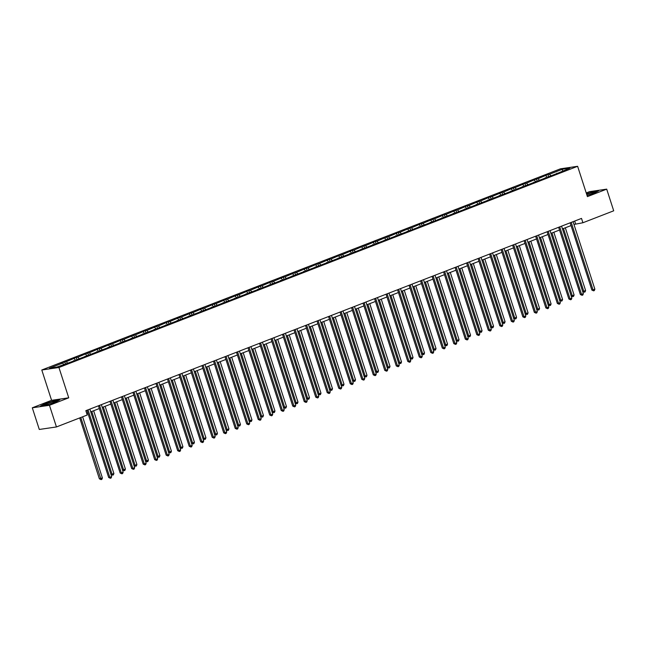 <?xml version="1.0" encoding="UTF-8"?>
<svg xmlns="http://www.w3.org/2000/svg" width="646" height="646" viewBox="0 0 646 646"><rect width="100%" height="100%" fill="white"/><g stroke="black" fill="none" stroke-linecap="round" stroke-linejoin="round"><path stroke-width="0.97" d="M32.3 407.804L49.451 405.292L68.734 397.815L51.583 400.326L32.3 407.804L39.293 429.461L56.444 426.949L87.234 415.007L85.837 410.678L581.513 218.413L582.91 222.749L613.7 210.806L606.707 189.141L589.556 191.652L586.229 192.944M51.583 400.326L41.788 369.996L560.478 168.816L577.621 166.297L58.939 367.485L41.788 369.996M49.451 405.292L56.444 426.949M63.809 364.417L62.597 363.117L61.047 363.343L64.729 361.913L65.351 363.819M550.707 175.559L549.496 174.258L562.545 169.195L569.869 168.121L558.37 172.958L71.472 361.817L56.864 367.106L49.54 368.18L62.597 363.117M67.491 362.987L66.288 361.687L64.729 361.913M66.288 361.687L76.236 357.448L76.85 359.354M78.998 358.522L77.786 357.222L76.236 357.448M77.786 357.222L87.743 352.991L88.357 354.888M90.505 354.056L89.293 352.756L87.743 352.991M89.293 352.756L99.25 348.525L99.864 350.431M102.011 349.599L100.8 348.299L99.25 348.525M100.8 348.299L110.749 344.06L111.37 345.965M113.518 345.134L112.307 343.834L110.749 344.06M112.307 343.834L122.255 339.602L122.869 341.508M125.017 340.668L123.814 339.376L122.255 339.602M123.814 339.376L133.762 335.137L134.376 337.042M136.524 336.211L135.313 334.911L133.762 335.137M135.313 334.911L145.269 330.671L145.883 332.577M148.031 331.745L146.82 330.445L145.269 330.671M146.82 330.445L156.776 326.214L157.39 328.12M159.538 327.28L158.327 325.988L156.776 326.214M158.327 325.988L168.275 321.748L168.889 323.654M171.037 322.822L169.833 321.522L168.275 321.748M169.833 321.522L179.782 317.291L180.395 319.189M182.543 318.357L181.332 317.057L179.782 317.291M181.332 317.057L191.289 312.825L191.902 314.731M194.05 313.899L192.839 312.599L191.289 312.825M192.839 312.599L202.796 308.36L203.409 310.266M205.557 309.434L204.346 308.134L202.796 308.36M204.346 308.134L214.294 303.903L214.916 305.8M217.056 304.969L215.853 303.668L214.294 303.903M215.853 303.668L225.801 299.437L226.415 301.343M228.563 300.511L227.352 299.211L225.801 299.437M227.352 299.211L237.308 294.972L237.922 296.877M240.07 296.046L238.859 294.746L237.308 294.972M238.859 294.746L248.815 290.514L249.429 292.412M251.577 291.58L250.365 290.288L248.815 290.514M250.365 290.288L260.314 286.049L260.936 287.954M263.075 287.123L261.872 285.823L260.314 286.049M261.872 285.823L271.821 281.583L272.434 283.489M274.582 282.657L273.371 281.357L271.821 281.583M273.371 281.357L283.328 277.126L283.941 279.032M286.089 278.192L284.878 276.9L283.328 277.126M284.878 276.9L294.834 272.66L295.448 274.566M297.596 273.734L296.385 272.434L294.834 272.66M296.385 272.434L306.333 268.195L306.955 270.101M309.095 269.269L307.892 267.969L306.333 268.195M307.892 267.969L317.84 263.738L318.454 265.643M320.602 264.812L319.399 263.511L317.84 263.738M319.399 263.511L329.347 259.272L329.961 261.178M332.109 260.346L330.897 259.046L329.347 259.272M330.897 259.046L340.854 254.815L341.468 256.712M343.615 255.881L342.404 254.581L340.854 254.815M342.404 254.581L352.361 250.349L352.974 252.255M355.122 251.423L353.911 250.123L352.361 250.349M353.911 250.123L363.86 245.884L364.473 247.789M366.621 246.958L365.418 245.658L363.86 245.884M365.418 245.658L375.366 241.426L375.98 243.324M378.128 242.492L376.917 241.192L375.366 241.426M376.917 241.192L386.873 236.961L387.487 238.867M389.635 238.035L388.424 236.735L386.873 236.961M388.424 236.735L398.38 232.495L398.994 234.401M401.142 233.569L399.931 232.269L398.38 232.495M399.931 232.269L409.879 228.038L410.493 229.944M412.641 229.104L411.437 227.812L409.879 228.038M411.437 227.812L421.386 223.573L422 225.478M424.147 224.647L422.936 223.346L421.386 223.573M422.936 223.346L432.893 219.107L433.506 221.013M435.654 220.181L434.443 218.881L432.893 219.107M434.443 218.881L444.4 214.65L445.013 216.555M447.161 215.716L445.95 214.424L444.4 214.65M445.95 214.424L455.898 210.184L456.52 212.09M458.66 211.258L457.457 209.958L455.898 210.184M457.457 209.958L467.405 205.727L468.019 207.624M470.167 206.793L468.956 205.493L467.405 205.727M468.956 205.493L478.912 201.261L479.526 203.167M481.674 202.335L480.462 201.035L478.912 201.261M480.462 201.035L490.419 196.796L491.033 198.702M493.181 197.87L491.969 196.57L490.419 196.796M491.969 196.57L501.918 192.338L502.54 194.236M504.679 193.404L503.476 192.104L501.918 192.338M503.476 192.104L513.425 187.873L514.038 189.779M516.186 188.947L514.983 187.647L513.425 187.873M514.983 187.647L524.932 183.407L525.545 185.313M527.693 184.481L526.482 183.181L524.932 183.407M526.482 183.181L536.438 178.95L537.052 180.856M539.2 180.016L537.989 178.724L536.438 178.95M537.989 178.724L547.945 174.485L548.559 176.39M549.496 174.258L547.945 174.485M73.531 361.017L73.612 360.613M75.316 359.951L74.104 358.651M85.038 356.552L85.111 356.148M86.814 355.486L85.611 354.194M96.537 352.094L96.617 351.69M98.321 351.028L97.11 349.728M108.044 347.629L108.124 347.225M109.828 346.563L108.617 345.263M119.55 343.171L119.631 342.76M121.335 342.105L120.124 340.805M131.057 338.706L131.13 338.302M132.834 337.64L131.631 336.34M142.556 334.24L142.637 333.837M144.341 333.175L143.129 331.874M154.063 329.783L154.144 329.371M155.847 328.717L154.636 327.417M165.57 325.318L165.651 324.914M167.354 324.252L166.143 322.952M177.077 320.852L177.157 320.448M178.853 319.786L177.65 318.486M188.575 316.395L188.656 315.983M190.36 315.329L189.149 314.029M200.082 311.929L200.163 311.525M201.867 310.863L200.656 309.563M211.589 307.464L211.67 307.06M213.374 306.398L212.163 305.106M223.096 303.006L223.177 302.603M224.873 301.94L223.669 300.64M234.595 298.541L234.676 298.137M236.379 297.475L235.176 296.175M246.102 294.083L246.183 293.672M247.886 293.009L246.675 291.717M257.609 289.618L257.689 289.214M259.393 288.552L258.182 287.252M269.116 285.152L269.196 284.749M270.9 284.087L269.689 282.786M280.622 280.695L280.695 280.283M282.399 279.629L281.196 278.329M292.121 276.23L292.202 275.826M293.906 275.164L292.695 273.864M303.628 271.764L303.709 271.36M305.413 270.698L304.201 269.398M315.135 267.307L315.216 266.895M316.92 266.241L315.708 264.941M326.642 262.841L326.715 262.438M328.418 261.775L327.215 260.475M338.141 258.376L338.221 257.972M339.925 257.31L338.714 256.018M349.647 253.918L349.728 253.515M351.432 252.852L350.221 251.552M361.154 249.453L361.235 249.049M362.939 248.387L361.728 247.087M372.661 244.995L372.742 244.584M374.438 243.922L373.235 242.63M384.16 240.53L384.241 240.126M385.945 239.464L384.733 238.164M395.667 236.065L395.748 235.661M397.452 234.999L396.24 233.699M407.174 231.607L407.255 231.195M408.958 230.541L407.747 229.241M418.681 227.142L418.761 226.738M420.457 226.076L419.254 224.776M430.179 222.676L430.26 222.272M431.964 221.61L430.761 220.31M441.686 218.219L441.767 217.807M443.471 217.153L442.26 215.853M453.193 213.753L453.274 213.35M454.978 212.687L453.767 211.387M464.7 209.288L464.781 208.884M466.485 208.222L465.273 206.922M476.207 204.83L476.28 204.419M477.983 203.765L476.78 202.464M487.706 200.365L487.787 199.961M489.49 199.299L488.279 197.999M499.213 195.899L499.293 195.496M500.997 194.834L499.786 193.542M510.72 191.442L510.8 191.038M512.504 190.376L511.293 189.076M522.226 186.977L522.299 186.573M524.003 185.911L522.8 184.611M533.725 182.519L533.806 182.107M535.51 181.453L534.299 180.153M545.232 178.054L545.313 177.65M547.017 176.988L545.805 175.688M556.739 173.588L556.82 173.185M68.734 397.815L58.939 367.485M577.621 166.297L587.416 196.626L606.707 189.141M573.963 224.445L582.91 222.749M86.726 413.432L87.832 413.004M90.755 411.873L99.339 408.538M102.262 407.408L110.846 404.081M113.761 402.942L122.344 399.616M125.267 398.485L133.851 395.15M136.774 394.02L145.358 390.693M148.281 389.554L156.865 386.227M159.78 385.097L168.364 381.77M171.287 380.631L179.871 377.304M182.794 376.174L191.377 372.839M194.301 371.708L202.884 368.382M205.808 367.243L214.383 363.916M217.306 362.786L225.89 359.451M228.813 358.32L237.397 354.993M240.32 353.855L248.904 350.528M251.827 349.397L260.403 346.062M263.326 344.932L271.909 341.605M274.833 340.466L283.416 337.139M286.34 336.009L294.923 332.682M297.846 331.543L306.43 328.216M309.345 327.086L317.929 323.751M320.852 322.62L329.436 319.294M332.359 318.155L340.943 314.828M343.866 313.698L352.45 310.363M355.365 309.232L363.948 305.905M366.871 304.767L375.455 301.44M378.378 300.309L386.962 296.974M389.885 295.844L398.469 292.517M401.392 291.378L409.968 288.051M412.891 286.921L421.475 283.586M424.398 282.455L432.982 279.129M435.905 277.99L444.488 274.663M447.412 273.533L455.987 270.206M458.91 269.067L467.494 265.74M470.417 264.61L479.001 261.275M481.924 260.144L490.508 256.817M493.431 255.679L502.007 252.352M504.93 251.221L513.513 247.886M516.437 246.756L525.02 243.429M527.943 242.29L536.527 238.963M539.45 237.833L548.034 234.498M550.949 233.368L559.533 230.041M562.456 228.902L571.04 225.575M574.674 221.069L575.562 223.823M562.561 170.956L562.545 169.195M587.053 195.488L594.078 193.219L598.608 190.836L593.448 191.596L586.52 193.832M59.795 399.834L54.627 400.593L44.929 403.726L40.391 406.108L45.559 405.357L55.257 402.216L59.795 399.834M570.152 222.822L591.865 290.054L593.028 289.884L571.226 222.402M594.869 289.166L594.328 290.563L593.593 290.845L593.028 289.884L594.869 289.166L573.075 221.683M593.593 290.845L591.865 290.054M563.49 228.506L583.758 291.241L585.599 290.522L565.331 227.788M582.644 291.403L583.758 291.241L584.323 292.202L582.66 291.459M585.599 290.522L585.058 291.919L584.323 292.202M558.645 227.287L580.358 294.519L581.521 294.342L559.727 226.867M583.362 293.631L582.829 295.02L582.086 295.311L581.521 294.342L583.362 293.631L561.568 226.148M582.086 295.311L580.358 294.519M547.138 231.744L568.86 298.977L570.014 298.807L548.22 231.325M571.855 298.097L571.322 299.486L570.588 299.768L570.014 298.807L571.855 298.097L550.061 230.614M570.588 299.768L568.86 298.977M551.983 232.964L572.251 295.707L574.092 294.988L553.832 232.253M571.137 295.868L572.251 295.707L572.816 296.667L571.153 295.916M574.092 294.988L573.559 296.377L572.816 296.667M540.484 237.429L560.744 300.164L562.585 299.453L542.325 236.719M559.638 300.325L560.744 300.164L561.309 301.133L559.654 300.382M562.585 299.453L562.052 300.842L561.309 301.133M587.004 195.35A5.943 0.589 -17.9 0 0 594.57 192.443A5.943 0.589 -17.9 0 0 594.627 192.314A5.943 0.589 -17.9 0 0 586.673 194.317M586.584 194.034L593.359 191.838L597.986 191.159M55.806 401.311A5.943 0.589 -17.9 0 0 49.936 402.595A5.943 0.589 -17.9 0 0 44.493 404.977A5.943 0.589 -17.9 0 0 44.606 405.042A5.943 0.589 -17.9 0 0 50.331 403.702A5.943 0.589 -17.9 0 0 55.758 401.441A5.943 0.589 -17.9 0 0 55.806 401.311M41.094 406.011L45.147 403.879L54.547 400.835L59.174 400.157M535.639 236.21L557.353 303.442L558.507 303.273L536.713 235.79M560.357 302.554L559.816 303.951L559.081 304.234L558.507 303.273L560.357 302.554L538.554 235.071M559.081 304.234L557.353 303.442M528.977 241.895L549.237 304.629L551.086 303.911L530.818 241.176M548.131 304.791L549.237 304.629L549.811 305.59L548.147 304.847M551.086 303.911L550.545 305.308L549.811 305.59M524.132 240.667L545.846 307.9L547.009 307.73L525.206 240.255M548.85 307.02L548.309 308.408L547.574 308.699L547.009 307.73L548.85 307.02L527.055 239.537M547.574 308.699L545.846 307.9M517.47 246.352L537.73 309.095L539.58 308.376L519.311 245.641M536.624 309.256L537.73 309.095L538.304 310.056L536.64 309.305M539.58 308.376L539.039 309.765L538.304 310.056M512.625 245.133L534.339 312.365L535.502 312.196L513.707 244.713M537.343 311.477L536.81 312.874L536.067 313.157L535.502 312.196L537.343 311.477L515.548 244.002M536.067 313.157L534.339 312.365M505.963 250.818L526.232 313.552L528.073 312.842L507.813 250.099M525.117 313.714L526.232 313.552L526.797 314.513L525.133 313.77M528.073 312.842L527.54 314.231L526.797 314.513M501.118 249.598L522.832 316.831L523.995 316.661L502.2 249.178M525.836 315.942L525.303 317.331L524.56 317.622L523.995 316.661L525.836 315.942L504.042 248.46M524.56 317.622L522.832 316.831M494.465 255.283L514.725 318.018L516.566 317.299L496.306 254.564M513.61 318.179L514.725 318.018L515.29 318.979L513.635 318.228M516.566 317.299L516.033 318.696L515.29 318.979M489.611 254.056L511.333 321.288L512.488 321.119L490.694 253.644M514.337 320.408L513.796 321.797L513.061 322.088L512.488 321.119L514.337 320.408L492.535 252.925M513.061 322.088L511.333 321.288M482.958 259.74L503.218 322.483L505.067 321.765L484.799 259.03M502.112 322.645L503.218 322.483L503.791 323.444L502.128 322.693M505.067 321.765L504.526 323.153L503.791 323.444M478.113 258.521L499.826 325.754L500.981 325.584L479.187 258.101M502.83 324.865L502.289 326.262L501.554 326.545L500.981 325.584L502.83 324.865L481.036 257.391M501.554 326.545L499.826 325.754M471.451 264.206L491.711 326.941L493.56 326.23L473.292 263.487M490.605 327.102L491.711 326.941L492.284 327.902L490.621 327.159M493.56 326.23L493.019 327.619L492.284 327.902M466.606 262.987L488.319 330.219L489.482 330.049L467.688 262.567M491.323 329.331L490.79 330.72L490.048 331.01L489.482 330.049L491.323 329.331L469.529 261.848M490.048 331.01L488.319 330.219M459.944 268.671L480.212 331.406L482.053 330.687L461.793 267.953M479.098 331.568L480.212 331.406L480.777 332.367L479.114 331.616M482.053 330.687L481.512 332.084L480.777 332.367M455.099 267.444L476.813 334.676L477.975 334.507L456.181 267.024M479.817 333.796L479.284 335.185L478.541 335.468L477.975 334.507L479.817 333.796L458.022 266.314M478.541 335.468L476.813 334.676M448.437 273.129L468.705 335.863L470.546 335.153L450.286 272.418M467.591 336.033L468.705 335.863L469.271 336.832L467.615 336.082M470.546 335.153L470.013 336.542L469.271 336.832M443.592 271.909L465.314 339.142L466.469 338.972L444.674 271.49M468.318 338.254L467.777 339.651L467.042 339.933L466.469 338.972L468.318 338.254L446.515 270.779M467.042 339.933L465.314 339.142M436.938 277.594L457.198 340.329L459.04 339.618L438.779 276.876M456.092 340.49L457.198 340.329L457.772 341.29L456.108 340.547M459.04 339.618L458.507 341.007L457.772 341.29M432.093 276.375L453.807 343.607L454.962 343.438L433.167 275.955M456.811 342.719L456.27 344.108L455.535 344.399L454.962 343.438L456.811 342.719L435.016 275.236M455.535 344.399L453.807 343.607M425.431 282.052L445.692 344.794L447.541 344.076L427.272 281.341M444.585 344.956L445.692 344.794L446.265 345.755L444.601 345.004M447.541 344.076L447 345.473L446.265 345.755M420.586 280.832L442.3 348.065L443.463 347.895L421.66 280.412M445.304 347.185L444.763 348.574L444.028 348.856L443.463 347.895L445.304 347.185L423.51 279.702M444.028 348.856L442.3 348.065M413.925 286.517L434.193 349.252L436.034 348.541L415.774 285.807M433.078 349.413L434.193 349.252L434.758 350.221L433.095 349.47M436.034 348.541L435.493 349.93L434.758 350.221M409.079 285.298L430.793 352.53L431.956 352.361L410.162 284.878M433.797 351.642L433.264 353.039L432.521 353.322L431.956 352.361L433.797 351.642L412.003 284.159M432.521 353.322L430.793 352.53M402.418 290.983L422.686 353.717L424.527 352.999L404.267 290.264M421.572 353.879L422.686 353.717L423.251 354.678L421.588 353.935M424.527 352.999L423.994 354.396L423.251 354.678M397.573 289.755L419.294 356.988L420.449 356.818L398.655 289.343M422.29 356.108L421.757 357.496L421.022 357.787L420.449 356.818L422.29 356.108L400.496 288.625M421.022 357.787L419.294 356.988M390.919 295.44L411.179 358.183L413.02 357.464L392.76 294.729M410.073 358.344L411.179 358.183L411.752 359.144L410.089 358.393M413.02 357.464L412.487 358.853L411.752 359.144M386.074 294.221L407.788 361.453L408.942 361.284L387.148 293.801M410.791 360.573L410.25 361.962L409.516 362.245L408.942 361.284L410.791 360.573L388.997 293.09M409.516 362.245L407.788 361.453M379.412 299.905L399.672 362.64L401.521 361.93L381.253 299.187M398.566 362.802L399.672 362.64L400.245 363.601L398.582 362.858M401.521 361.93L400.98 363.318L400.245 363.601M374.567 298.686L396.281 365.919L397.443 365.749L375.641 298.266M399.285 365.03L398.743 366.427L398.009 366.71L397.443 365.749L399.285 365.03L377.49 297.548M398.009 366.71L396.281 365.919M367.905 304.371L388.173 367.106L390.014 366.387L369.746 303.652M387.059 367.267L388.173 367.106L388.739 368.067L387.075 367.316M390.014 366.387L389.473 367.784L388.739 368.067M363.06 303.144L384.774 370.376L385.937 370.206L364.142 302.732M387.778 369.496L387.245 370.885L386.502 371.175L385.937 370.206L387.778 369.496L365.983 302.013M386.502 371.175L384.774 370.376M356.398 308.828L376.666 371.571L378.508 370.852L358.247 308.118M375.552 371.733L376.666 371.571L377.232 372.532L375.568 371.781M378.508 370.852L377.975 372.241L377.232 372.532M351.553 307.609L373.275 374.841L374.43 374.672L352.635 307.189M376.271 373.953L375.738 375.35L375.003 375.633L374.43 374.672L376.271 373.953L354.476 306.479M375.003 375.633L373.275 374.841M344.899 313.294L365.16 376.029L367.001 375.318L346.74 312.575M364.053 376.19L365.16 376.029L365.733 376.989L364.069 376.247M367.001 375.318L366.468 376.707L365.733 376.989M340.054 312.075L361.768 379.307L362.923 379.137L341.128 311.655M364.772 378.419L364.231 379.808L363.496 380.098L362.923 379.137L364.772 378.419L342.969 310.936M363.496 380.098L361.768 379.307M333.393 317.759L353.653 380.494L355.502 379.775L335.234 317.041M352.546 380.655L353.653 380.494L354.226 381.455L352.563 380.704M355.502 379.775L354.961 381.172L354.226 381.455M328.548 316.532L350.261 383.764L351.424 383.595L329.621 316.112M353.265 382.884L352.724 384.273L351.989 384.564L351.424 383.595L353.265 382.884L331.471 315.401M351.989 384.564L350.261 383.764M321.886 322.217L342.146 384.951L343.995 384.241L323.727 321.506M341.04 385.121L342.146 384.951L342.719 385.92L341.056 385.169M343.995 384.241L343.454 385.63L342.719 385.92M317.041 320.997L338.754 388.23L339.917 388.06L318.123 320.577M341.758 387.342L341.225 388.739L340.482 389.021L339.917 388.06L341.758 387.342L319.964 319.867M340.482 389.021L338.754 388.23M310.379 326.682L330.647 389.417L332.488 388.706L312.228 325.964M329.533 389.578L330.647 389.417L331.212 390.378L329.549 389.635M332.488 388.706L331.955 390.095L331.212 390.378M305.534 325.463L327.247 392.695L328.41 392.526L306.616 325.043M330.251 391.807L329.718 393.196L328.984 393.487L328.41 392.526L330.251 391.807L308.457 324.324M328.984 393.487L327.247 392.695M298.88 331.148L319.14 393.882L320.981 393.164L300.721 330.429M318.034 394.044L319.14 393.882L319.705 394.843L318.05 394.092M320.981 393.164L320.448 394.561L319.705 394.843M294.035 329.92L315.749 397.153L316.903 396.983L295.109 329.5M318.753 396.273L318.212 397.661L317.477 397.944L316.903 396.983L318.753 396.273L296.95 328.79M317.477 397.944L315.749 397.153M287.373 335.605L307.633 398.34L309.482 397.629L289.214 334.894M306.527 398.509L307.633 398.34L308.207 399.309L306.543 398.558M309.482 397.629L308.941 399.018L308.207 399.309M282.528 334.386L304.242 401.618L305.397 401.449L283.602 333.966M307.246 400.73L306.705 402.127L305.97 402.41L305.397 401.449L307.246 400.73L285.451 333.247M305.97 402.41L304.242 401.618M275.866 340.071L296.126 402.805L297.976 402.087L277.707 339.352M295.02 402.967L296.126 402.805L296.7 403.766L295.036 403.023M297.976 402.087L297.435 403.484L296.7 403.766M271.021 338.851L292.735 406.084L293.898 405.906L272.103 338.431M295.739 405.195L295.206 406.584L294.463 406.875L293.898 405.906L295.739 405.195L273.944 337.713M294.463 406.875L292.735 406.084M264.359 344.528L284.628 407.271L286.469 406.552L266.209 343.817M283.513 407.432L284.628 407.271L285.193 408.232L283.529 407.481M286.469 406.552L285.928 407.941L285.193 408.232M259.514 343.309L281.228 410.541L282.391 410.371L260.596 342.889M284.232 409.661L283.699 411.05L282.956 411.332L282.391 410.371L284.232 409.661L262.438 342.178M282.956 411.332L281.228 410.541M252.852 348.993L273.121 411.728L274.962 411.017L254.702 348.283M272.006 411.89L273.121 411.728L273.686 412.697L272.031 411.946M274.962 411.017L274.429 412.406L273.686 412.697M248.007 347.774L269.729 415.007L270.884 414.837L249.09 347.354M272.733 414.118L272.192 415.515L271.457 415.798L270.884 414.837L272.733 414.118L250.931 346.636M271.457 415.798L269.729 415.007M241.354 353.459L261.614 416.194L263.455 415.475L243.195 352.74M260.508 416.355L261.614 416.194L262.187 417.155L260.524 416.412M263.455 415.475L262.922 416.872L262.187 417.155M236.509 352.231L258.222 419.464L259.377 419.294L237.583 351.82M261.226 418.584L260.685 419.973L259.95 420.263L259.377 419.294L261.226 418.584L239.432 351.101M259.95 420.263L258.222 419.464M229.847 357.916L250.107 420.659L251.956 419.94L231.688 357.206M249.001 420.821L250.107 420.659L250.68 421.62L249.017 420.869M251.956 419.94L251.415 421.329L250.68 421.62M225.002 356.697L246.715 423.929L247.878 423.76L226.076 356.277M249.719 423.041L249.178 424.438L248.444 424.721L247.878 423.76L249.719 423.041L227.925 355.566M248.444 424.721L246.715 423.929M218.34 362.382L238.608 425.116L240.449 424.406L220.189 361.663M237.494 425.278L238.608 425.116L239.173 426.077L237.51 425.334M240.449 424.406L239.908 425.795L239.173 426.077M213.495 361.162L235.209 428.395L236.371 428.225L214.577 360.743M238.213 427.507L237.68 428.896L236.937 429.186L236.371 428.225L238.213 427.507L216.418 360.024M236.937 429.186L235.209 428.395M206.833 366.847L227.101 429.582L228.942 428.863L208.682 366.129M225.987 429.743L227.101 429.582L227.667 430.543L226.003 429.792M228.942 428.863L228.409 430.26L227.667 430.543M201.988 365.62L223.71 432.852L224.865 432.683L203.07 365.208M226.706 431.972L226.173 433.361L225.438 433.652L224.865 432.683L226.706 431.972L204.911 364.489M225.438 433.652L223.71 432.852M195.334 371.305L215.594 434.047L217.436 433.329L197.175 370.594M214.488 434.209L215.594 434.047L216.168 435.008L214.504 434.257M217.436 433.329L216.903 434.718L216.168 435.008M190.489 370.085L212.203 437.318L213.358 437.148L191.563 369.665M215.207 436.43L214.666 437.827L213.931 438.109L213.358 437.148L215.207 436.43L193.412 368.955M213.931 438.109L212.203 437.318M183.827 375.77L204.088 438.505L205.937 437.794L185.668 375.051M202.981 438.666L204.088 438.505L204.661 439.466L202.997 438.723M205.937 437.794L205.396 439.183L204.661 439.466M178.982 374.551L200.696 441.783L201.859 441.614L180.056 374.131M203.7 440.895L203.159 442.284L202.424 442.575L201.859 441.614L203.7 440.895L181.906 373.412M202.424 442.575L200.696 441.783M172.321 380.236L192.589 442.97L194.43 442.252L174.162 379.517M191.474 443.132L192.589 442.97L193.154 443.931L191.491 443.18M194.43 442.252L193.889 443.649L193.154 443.931M167.476 379.008L189.189 446.241L190.352 446.071L168.558 378.588M192.193 445.36L191.66 446.749L190.917 447.032L190.352 446.071L192.193 445.36L170.399 377.878M190.917 447.032L189.189 446.241M160.814 384.693L181.082 447.428L182.923 446.717L162.663 383.982M179.968 447.597L181.082 447.428L181.647 448.397L179.984 447.646M182.923 446.717L182.39 448.106L181.647 448.397M155.969 383.474L177.69 450.706L178.845 450.537L157.051 383.054M180.686 449.818L180.153 451.215L179.418 451.497L178.845 450.537L180.686 449.818L158.892 382.343M179.418 451.497L177.69 450.706M149.315 389.158L169.575 451.893L171.416 451.183L151.156 388.44M168.469 452.055L169.575 451.893L170.148 452.854L168.485 452.111M171.416 451.183L170.883 452.571L170.148 452.854M144.47 387.939L166.184 455.172L167.338 455.002L145.544 387.519M169.187 454.283L168.646 455.672L167.912 455.963L167.338 455.002L169.187 454.283L147.385 386.801M167.912 455.963L166.184 455.172M137.808 393.616L158.068 456.359L159.917 455.64L139.649 392.905M156.962 456.52L158.068 456.359L158.641 457.32L156.978 456.569M159.917 455.64L159.376 457.037L158.641 457.32M132.963 392.397L154.677 459.629L155.839 459.459L134.037 391.977M157.681 458.749L157.139 460.138L156.405 460.42L155.839 459.459L157.681 458.749L135.886 391.266M156.405 460.42L154.677 459.629M126.301 398.081L146.561 460.816L148.41 460.105L128.142 397.371M145.455 460.978L146.561 460.816L147.135 461.785L145.471 461.034M148.41 460.105L147.869 461.494L147.135 461.785M121.456 396.862L143.17 464.094L144.333 463.925L122.538 396.442M146.174 463.206L145.641 464.603L144.898 464.886L144.333 463.925L146.174 463.206L124.379 395.723M144.898 464.886L143.17 464.094M114.794 402.547L135.062 465.282L136.904 464.563L116.643 401.828M133.948 465.443L135.062 465.282L135.628 466.242L133.964 465.5M136.904 464.563L136.371 465.96L135.628 466.242M109.949 401.319L131.671 468.552L132.826 468.382L111.031 400.908M134.667 467.672L134.134 469.061L133.399 469.351L132.826 468.382L134.667 467.672L112.872 400.189M133.399 469.351L131.671 468.552M103.295 407.004L123.556 469.747L125.397 469.028L105.136 406.294M122.449 469.908L123.556 469.747L124.121 470.708L122.465 469.957M125.397 469.028L124.864 470.417L124.121 470.708M98.45 405.785L120.164 473.017L121.319 472.848L99.524 405.365M123.168 472.137L122.627 473.526L121.892 473.809L121.319 472.848L123.168 472.137L101.365 404.654M121.892 473.809L120.164 473.017M91.789 411.47L112.049 474.204L113.898 473.494L93.63 410.751M110.942 474.366L112.049 474.204L112.622 475.165L110.959 474.422M113.898 473.494L113.357 474.883L112.622 475.165M86.944 410.25L108.657 477.483L109.812 477.313L88.017 409.83M111.661 476.595L111.12 477.992L110.385 478.274L109.812 477.313L111.661 476.595L89.867 409.112M110.385 478.274L108.657 477.483M79.716 417.93L99.387 478.839L102.391 477.951L82.631 416.791M80.79 417.51L101.115 479.631L99.387 478.839M102.391 477.951L101.85 479.348L101.115 479.631"/></g></svg>
